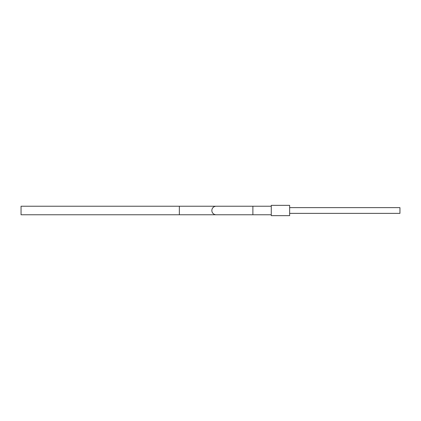 <?xml version="1.0" encoding="UTF-8"?>
<svg xmlns="http://www.w3.org/2000/svg" width="421" height="421" viewBox="0 0 421 421"><rect width="100%" height="100%" fill="white"/><g stroke="black" fill="none" stroke-linecap="round" stroke-linejoin="round"><path stroke-width="0.63" d="M271.266 214.763L216.115 214.763A4.263 4.263 0 0 1 211.852 210.5A4.263 4.263 0 0 1 216.115 206.237A4.263 4.263 0 0 0 211.852 210.5A4.263 4.263 0 0 1 216.115 206.237L21.05 206.237L21.05 214.763L179.351 214.763L179.351 206.237M289.648 213.368L399.945 213.368L399.945 210.5L399.945 212.8M289.648 215.647L289.648 205.353L271.266 205.353L271.266 215.647L289.648 215.647M399.95 208.2L399.95 210.5L399.945 207.632L289.648 207.632M252.884 214.763L252.884 206.237L216.115 206.237M179.351 214.763L216.115 214.763M271.266 206.237L252.884 206.237"/></g></svg>
